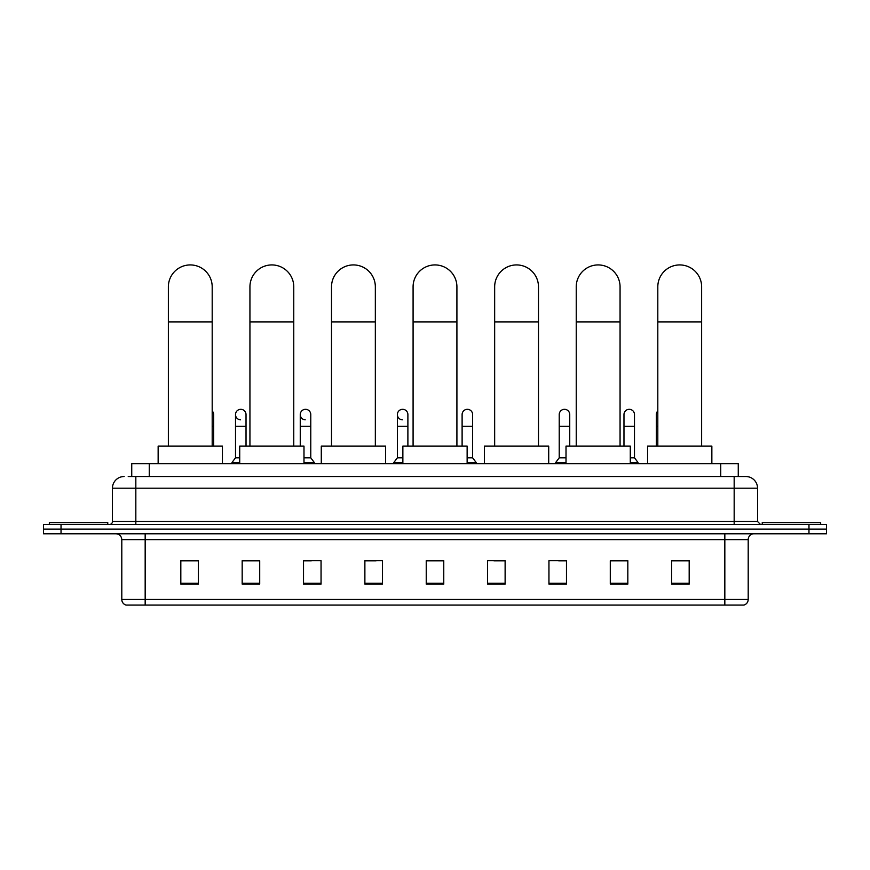 <?xml version="1.0" encoding="UTF-8"?>
<svg xmlns="http://www.w3.org/2000/svg" width="870" height="870" viewBox="0 0 870 870"><rect width="100%" height="100%" fill="white"/><g stroke="black" fill="none" stroke-linecap="round" stroke-linejoin="round"><path stroke-width="1.3" d="M131.74 476.521L131.74 463.666L738.26 463.666L738.26 476.521M128.499 476.521L741.773 476.521M128.227 476.521L135.829 476.521L135.829 488.2L112.447 488.2L112.447 521.511A2.925 2.925 0 0 1 109.533 524.436M124.138 476.521A11.691 11.691 0 0 0 112.447 488.2M745.862 476.521A11.691 11.691 0 0 1 757.553 488.2L734.171 488.2L734.171 476.521L745.688 476.521M757.553 488.2L757.553 521.511L760.467 524.436M61.03 524.436L43.5 524.436L43.5 529.101L61.03 529.101L43.5 529.101L43.5 533.778L61.03 533.778L61.03 529.101L808.969 529.101L61.03 529.101L61.03 524.436L808.969 524.436L808.969 529.101L826.5 529.101L808.969 529.101L808.969 533.778L61.03 533.778M826.5 524.436L826.5 529.101L826.5 524.436L808.969 524.436M748.2 599.463C748.037 602.257 746.634 604.128 743.991 605.074L724.83 605.074L724.83 599.463L748.2 599.463L748.2 539.628A5.84 5.84 0 0 1 754.04 533.778M724.83 605.074L126.009 605.074A5.84 5.84 0 0 1 121.8 599.463L121.8 539.628C121.452 536.072 119.505 534.126 115.96 533.778M689.181 584.085L689.181 560.715L671.651 560.715L671.651 584.085L689.181 584.085M627.825 584.085L627.825 560.715L610.294 560.715L610.294 584.085L627.825 584.085M566.479 584.085L566.479 560.715L548.948 560.715L548.948 584.085L566.479 584.085M505.122 584.085L505.122 560.715L487.591 560.715L487.591 584.085L505.122 584.085M198.349 584.085L198.349 560.715L180.819 560.715L180.819 584.085L198.349 584.085M259.706 584.085L259.706 560.715L242.175 560.715L242.175 584.085L259.706 584.085M321.052 584.085L321.052 560.715L303.521 560.715L303.521 584.085L321.052 584.085M382.408 584.085L382.408 560.715L364.878 560.715L364.878 584.085L382.408 584.085M443.765 584.085L443.765 560.715L426.235 560.715L426.235 584.085L443.765 584.085M826.5 533.778L826.5 529.101L826.5 533.778L808.969 533.778M558.649 560.835L566.479 560.835M623.388 560.835L619.179 560.835M364.878 560.835L376.101 560.835M303.521 560.835L311.351 560.835M250.821 560.835L246.612 560.835M493.899 560.835L505.122 560.835M443.765 560.835L426.235 560.835M259.706 560.835L242.175 560.835M198.349 560.835L180.819 560.835M627.825 560.835L610.294 560.835M689.181 560.835L671.651 560.835M107.771 524.436L107.771 522.674L49.34 522.674L49.34 524.436M168.367 446.136L168.367 286.839A21.913 21.913 0 0 1 190.28 264.926A21.913 21.913 0 0 1 212.193 286.839A21.913 21.913 0 0 0 190.28 264.926M212.193 446.136L212.193 286.839M222.426 463.666L222.426 446.136L158.144 446.136L158.144 463.666M249.94 446.136L249.94 286.839A21.913 21.913 0 0 1 271.853 264.926A21.913 21.913 0 0 1 293.766 286.839A21.913 21.913 0 0 0 271.853 264.926M293.766 446.136L293.766 286.839M303.989 463.666L303.989 446.136L239.718 446.136L239.718 463.666M331.513 446.136L331.513 286.839A21.913 21.913 0 0 1 353.427 264.926A21.913 21.913 0 0 1 375.34 286.839A21.913 21.913 0 0 0 353.427 264.926M375.34 446.136L375.34 286.839M385.562 463.666L385.562 446.136L321.291 446.136L321.291 463.666M413.087 446.136L413.087 286.839A21.913 21.913 0 0 1 435 264.926A21.913 21.913 0 0 1 456.913 286.839A21.913 21.913 0 0 0 435 264.926M456.913 446.136L456.913 286.839M467.136 463.666L467.136 446.136L402.864 446.136L402.864 463.666M494.66 446.136L494.66 286.839A21.913 21.913 0 0 1 516.573 264.926A21.913 21.913 0 0 1 538.486 286.839A21.913 21.913 0 0 0 516.573 264.926M538.486 446.136L538.486 286.839M548.709 463.666L548.709 446.136L484.438 446.136L484.438 463.666M576.234 446.136L576.234 286.839A21.913 21.913 0 0 1 598.147 264.926A21.913 21.913 0 0 1 620.06 286.839A21.913 21.913 0 0 0 598.147 264.926M620.06 446.136L620.06 286.839M630.282 463.666L630.282 446.136L566.011 446.136L566.011 463.666M657.807 446.136L657.807 286.839A21.913 21.913 0 0 1 679.72 264.926A21.913 21.913 0 0 1 701.633 286.839A21.913 21.913 0 0 0 679.72 264.926M701.633 446.136L701.633 286.839M711.856 463.666L711.856 446.136L647.574 446.136L647.574 463.666M820.66 524.436L820.66 522.674L762.229 522.674L762.229 524.436M213.661 446.136L213.661 426.267L212.193 426.267M212.193 410.944A5.263 5.263 0 0 1 213.661 414.577L213.661 426.267M240.435 419.829A5.263 5.263 0 0 1 235.509 414.577A5.263 5.263 0 0 1 241.099 409.324A5.263 5.263 0 0 1 246.025 414.577L246.025 426.267L235.509 426.267L235.509 414.577M239.718 457.816L235.509 457.816L235.509 426.267M246.025 446.136L246.025 426.267M235.509 457.816L232.007 462.492L232.007 463.666M239.718 462.492L232.007 462.492M305.185 419.829A5.263 5.263 0 0 1 300.259 414.577A5.263 5.263 0 0 1 305.838 409.324A5.263 5.263 0 0 1 310.775 414.577L310.775 426.267L300.259 426.267L300.259 414.577M310.775 426.267L310.775 457.816L303.989 457.816M300.259 446.136L300.259 426.267M310.775 457.816L314.277 462.492L303.989 462.492M314.277 462.492L314.277 463.666M375.514 446.136L375.34 426.267M375.34 413.228A5.263 5.263 0 0 1 375.514 414.577L375.514 426.267M402.299 419.829A5.263 5.263 0 0 1 397.372 414.577A5.263 5.263 0 0 1 402.962 409.324A5.263 5.263 0 0 1 407.889 414.577L407.889 426.267L397.372 426.267L397.372 414.577M402.864 457.816L397.372 457.816L397.372 426.267M407.889 446.136L407.889 426.267M397.372 457.816L393.86 462.492L393.86 463.666M402.864 462.492L393.86 462.492M462.111 414.577A5.263 5.263 0 0 1 467.701 409.324A5.263 5.263 0 0 1 472.627 414.577L472.627 426.267L462.111 426.267L462.111 414.577M472.627 426.267L472.627 457.816L467.136 457.816M462.111 446.136L462.111 426.267M472.627 457.816L476.14 462.492L467.136 462.492M476.14 462.492L476.14 463.666M494.486 446.136L494.486 414.577A5.263 5.263 0 0 1 494.66 413.228M559.225 414.577A5.263 5.263 0 0 1 564.815 409.324A5.263 5.263 0 0 1 569.741 414.577L569.741 426.267L559.225 426.267L559.225 414.577M566.011 457.816L559.225 457.816L559.225 426.267M569.741 446.136L569.741 426.267M559.225 457.816L555.723 462.492L555.723 463.666M566.011 462.492L555.723 462.492M623.975 414.577A5.263 5.263 0 0 1 629.565 409.324A5.263 5.263 0 0 1 634.491 414.577L634.491 426.267L623.975 426.267L623.975 414.577M634.491 426.267L634.491 457.816L630.282 457.816M623.975 446.136L623.975 426.267M634.491 457.816L637.993 462.492L630.282 462.492M637.993 462.492L637.993 463.666M656.339 446.136L656.339 414.577A5.263 5.263 0 0 1 657.807 410.944M149.27 476.521L149.27 463.666M720.73 476.521L720.73 463.666M135.829 524.436L135.829 521.511L757.553 521.511M112.447 521.511L135.829 521.511L135.829 488.2L734.171 488.2L734.171 524.436M724.83 533.778L724.83 539.628L121.8 539.628M748.2 539.628L724.83 539.628L724.83 599.463L145.17 599.463L145.17 605.074M121.8 599.463L145.17 599.463L145.17 533.778M443.765 583.281L426.235 583.281M382.408 583.281L364.878 583.281M321.052 583.281L303.521 583.281M259.706 583.281L242.175 583.281M198.349 583.281L180.819 583.281M505.122 583.281L487.591 583.281M566.479 583.281L548.948 583.281M627.825 583.281L610.294 583.281M689.181 583.281L671.651 583.281M168.367 321.9L212.193 321.9M249.94 321.9L293.766 321.9M331.513 321.9L375.34 321.9M413.087 321.9L456.913 321.9M494.66 321.9L538.486 321.9M576.234 321.9L620.06 321.9M657.807 321.9L701.633 321.9M657.807 426.267L656.339 426.267"/></g></svg>
